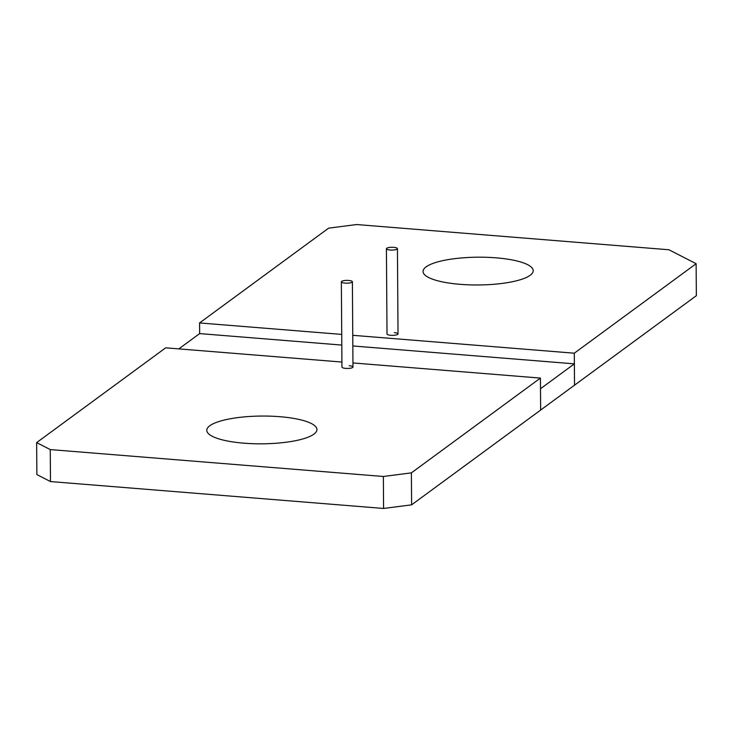 <?xml version="1.0" encoding="UTF-8"?>
<svg xmlns="http://www.w3.org/2000/svg" width="733" height="733" viewBox="0 0 733 733"><rect width="100%" height="100%" fill="white"/><g stroke="black" fill="none" stroke-linecap="round" stroke-linejoin="round"><path stroke-width="1.1" d="M386.419 248.725A5.507 1.393 -0.4 0 0 390.121 250.008A5.507 1.393 -0.4 0 0 397.433 248.643A5.507 1.393 -0.4 0 0 393.731 247.36A5.507 1.393 -0.4 0 0 386.419 248.725L387.015 334.001A5.507 1.393 -0.4 0 0 390.716 335.283A5.507 1.393 -0.4 0 0 398.028 333.927A5.507 1.393 -0.4 0 0 394.327 332.635M341.926 362.056L165.685 347.827L36.65 442.604L50.256 449.586L383.359 476.477L411.387 472.867L411.607 504.845L696.35 295.692L696.13 263.706L668.908 249.761L356.632 224.545L328.604 228.155L199.568 322.941L341.734 334.413M460.104 284.322A55.076 13.881 -0.4 0 0 533.203 270.697A55.076 13.881 -0.4 0 0 496.149 257.842A55.076 13.881 -0.4 0 0 423.042 271.467A55.076 13.881 -0.4 0 0 460.104 284.322M352.756 335.311L574.296 353.196L696.13 263.706M352.949 362.945L540.423 378.081L540.642 410.059L540.496 388.747L574.37 363.852L574.525 385.173L574.296 353.196M341.807 345.078L199.642 333.597L199.568 322.941M341.358 281.82A5.507 1.393 -0.4 0 0 345.069 283.103A5.507 1.393 -0.4 0 0 352.381 281.738A5.507 1.393 -0.4 0 0 348.67 280.455A5.507 1.393 -0.4 0 0 341.358 281.82L341.954 367.096A5.507 1.393 -0.4 0 0 345.664 368.378A5.507 1.393 -0.4 0 0 352.976 367.022A5.507 1.393 -0.4 0 0 349.265 365.73M411.607 504.845L383.579 508.455L50.485 481.563L36.87 474.581L36.65 442.604M243.842 443.172A55.076 13.881 -0.4 0 0 316.94 429.547A55.076 13.881 -0.4 0 0 279.887 416.701A55.076 13.881 -0.4 0 0 206.788 430.317A55.076 13.881 -0.4 0 0 243.842 443.172M411.387 472.867L540.423 378.081M383.359 476.477L383.579 508.455M50.256 449.586L50.485 481.563M199.642 333.597L178.825 348.89M574.37 363.852L352.83 345.967M398.028 333.927L397.433 248.643M352.976 367.022L352.381 281.738"/></g></svg>
